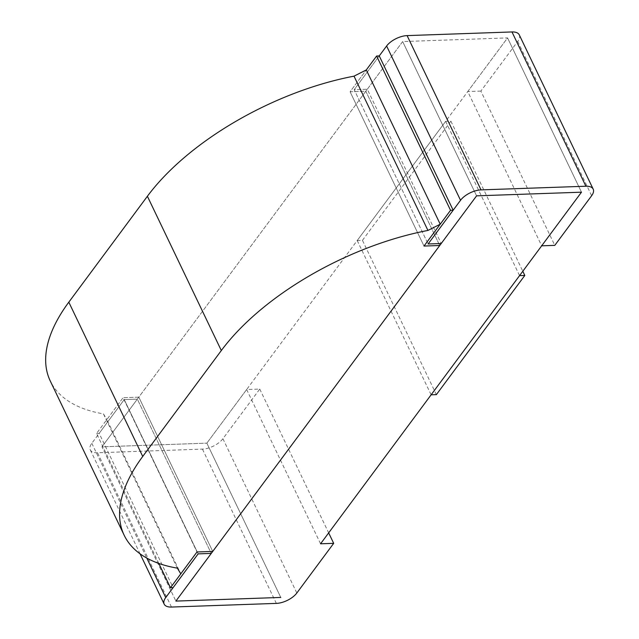 <?xml version="1.0" encoding="UTF-8"?>
<svg xmlns="http://www.w3.org/2000/svg" width="639" height="639" viewBox="0 0 639 639"><rect width="100%" height="100%" fill="white"/><g stroke="black" fill="none" stroke-linecap="round" stroke-linejoin="round"><path stroke-width="0.48" stroke-dasharray="3.19 2.4" d="M158.823 563.422L96.553 433.45L123.087 397.698L138.823 397.146L365.82 91.225L350.092 91.776L366.307 69.923L350.092 91.776L365.82 91.225L439.744 245.512L365.82 91.225L367.297 89.244L441.214 243.523L367.297 89.244L354.19 89.7L428.106 243.978L354.19 89.7L379.246 55.928L354.19 89.7L367.297 89.244L402.674 41.567L476.59 195.846L402.674 41.567L507.558 37.909L581.482 192.187L507.558 37.909L467.764 91.545L541.68 245.823M350.092 91.776L424.008 246.055L350.092 91.776M362.449 240.352L450.894 121.162L445.655 121.346L357.209 240.536L362.449 240.352L436.373 394.63M357.209 240.536L431.125 394.814M450.894 121.162L522.806 271.255M445.655 121.346L519.571 275.625M171.468 607.05L97.543 452.771L202.435 449.113A16.255 7.804 -25.6 0 0 222.915 438.721L259.761 389.063L246.654 389.518L206.852 443.154L507.558 37.909L402.674 41.567L101.968 446.813L175.885 601.091L101.968 446.813L206.852 443.154L101.968 446.813L137.345 399.135L211.261 553.414L137.345 399.135L124.238 399.591L137.345 399.135L138.823 397.146L123.087 397.698L197.004 551.976L123.087 397.698L106.873 419.551L180.789 573.83M96.553 433.45L99.173 433.362L173.097 587.64M97.543 452.771A16.255 7.804 -25.6 0 1 90.259 449.856A16.255 7.804 -25.6 0 1 91.808 443.29L124.238 399.591L198.154 553.869L124.238 399.591L99.173 433.362M138.823 397.146L212.739 551.425L138.823 397.146M177.346 568.143L103.43 413.864A195.039 93.661 -25.6 0 1 50.249 380.956M103.43 413.864L106.873 419.551M259.761 389.063L328.67 532.886M246.654 389.518L320.57 543.797M206.852 443.154L280.777 597.433L206.852 443.154M519.267 34.857A16.255 7.804 154.4 0 1 517.726 41.423L480.871 91.089L554.788 245.368M480.871 91.089L467.764 91.545M91.808 443.29L146.794 558.071M276.352 603.392L202.435 449.113M222.915 438.721L296.831 593.008M517.726 41.423L591.642 195.71M140.069 553.821L90.259 449.856"/><path stroke-width="0.96" d="M379.246 55.928L376.627 56.016L450.543 210.303L424.008 246.055L439.744 245.512L441.214 243.523L428.106 243.978L453.163 210.207L379.246 55.928L386.619 45.992L460.535 200.279A16.255 7.804 154.4 0 1 481.015 189.887L585.899 186.229A16.255 7.804 154.4 0 1 593.192 189.144A16.255 7.804 154.4 0 1 591.642 195.71L554.788 245.368L541.68 245.823L581.482 192.187L320.57 543.797L333.686 543.342L328.67 532.886M450.543 210.303L453.163 210.207M376.627 56.016L366.307 69.923L440.223 224.201L424.008 246.055L439.744 245.512L211.261 553.414L198.154 553.869L173.097 587.64L170.469 587.736L197.004 551.976L212.739 551.425L197.004 551.976L180.789 573.83L177.346 568.143A195.039 93.661 -25.6 0 1 124.166 535.234A195.039 93.661 -25.6 0 1 142.729 456.446L221.318 350.539A195.039 93.661 154.4 0 1 427.938 230.439L440.223 224.201M431.125 394.814L436.373 394.63L524.811 275.441L519.571 275.625L431.125 394.814M522.806 271.255L524.811 275.441M158.823 563.422L170.469 587.736M427.938 230.439L354.014 76.161L366.307 69.923M354.014 76.161A195.039 93.661 154.4 0 0 147.393 196.261L68.812 302.167L142.729 456.446M124.166 535.234L50.249 380.956A195.039 93.661 -25.6 0 1 68.812 302.167M460.535 200.279L428.106 243.978L441.214 243.523L476.59 195.846L175.885 601.091L280.777 597.433L175.885 601.091L211.261 553.414L198.154 553.869L165.725 597.577A16.255 7.804 -25.6 0 0 164.175 604.143L140.069 553.821M333.686 543.342L296.831 593.008A16.255 7.804 -25.6 0 1 276.352 603.392L171.468 607.05A16.255 7.804 -25.6 0 1 164.175 604.143M593.192 189.144L519.267 34.857A16.255 7.804 154.4 0 0 511.983 31.95L585.899 186.229M386.619 45.992A16.255 7.804 154.4 0 1 407.099 35.608L511.983 31.95M476.59 195.846L581.482 192.187L476.59 195.846M147.393 196.261L221.318 350.539M146.794 558.071L165.725 597.577M407.099 35.608L481.015 189.887"/></g></svg>
